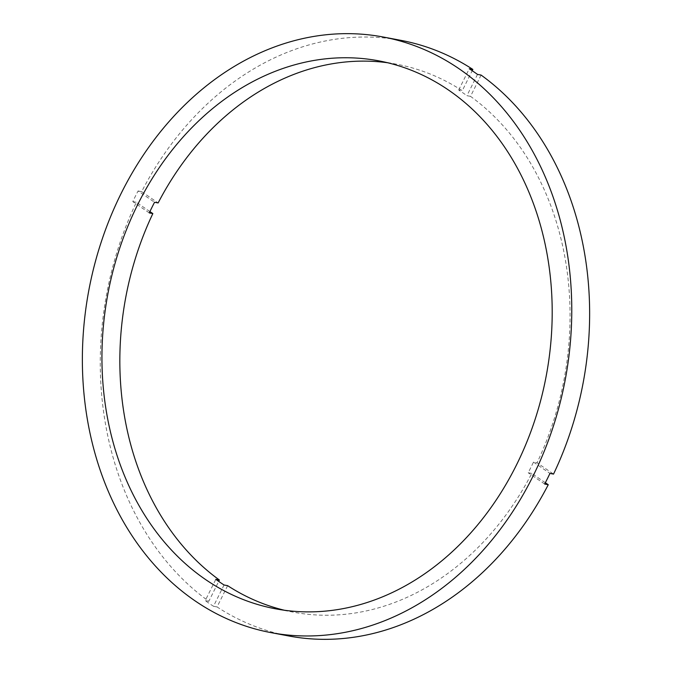 <?xml version="1.0" encoding="UTF-8"?>
<svg xmlns="http://www.w3.org/2000/svg" width="673" height="673" viewBox="0 0 673 673"><rect width="100%" height="100%" fill="white"/><g stroke="black" fill="none" stroke-linecap="round" stroke-linejoin="round"><path stroke-width="0.5" stroke-dasharray="3.37 2.52" d="M545.357 482.734L531.771 473.422A278.799 222.956 100.7 0 1 293.319 612.161A278.799 222.956 100.7 0 1 284.427 610.251M531.771 473.422L528.196 472.749A278.799 222.956 100.7 0 0 530.879 467.457A278.799 222.956 100.7 0 0 533.479 462.107L537.054 462.78L553.534 474.086M149.271 212.912L132.791 201.606A303.043 242.339 100.7 0 1 135.391 196.264A303.043 242.339 100.7 0 1 138.066 190.972L154.554 202.27M138.066 190.972L141.65 191.645A303.043 242.339 100.7 0 1 401.074 40.38M481.086 75.073L470.52 96.357A278.799 222.956 100.7 0 1 537.054 462.78M387.598 62.749A278.799 222.956 100.7 0 1 396.582 64.204A278.799 222.956 100.7 0 1 462.275 90.704L472.21 70.699M141.65 191.645L158.13 202.943M149.911 211.574L136.367 202.279A303.043 242.339 100.7 0 0 208.823 601.292L218.7 581.388M227.625 585.661L217.059 606.945A303.043 242.339 100.7 0 0 288.826 635.985M132.791 201.606L136.367 202.279M208.823 601.292L205.24 600.619L215.806 579.335M224.05 584.988L213.484 606.272A303.043 242.339 100.7 0 1 205.24 600.619M213.484 606.272L217.059 606.945M470.52 96.357L466.944 95.684A278.799 222.956 100.7 0 0 458.7 90.031L462.275 90.704M544.676 484.047L528.196 472.749M533.479 462.107L549.959 473.413M477.502 74.4L466.944 95.684M458.7 90.031L469.266 68.747M293.319 612.161L275.442 608.796M396.582 64.204L378.697 60.831"/><path stroke-width="1.01" d="M387.598 62.749A278.799 222.956 100.7 0 0 158.13 202.943L154.554 202.27A278.799 222.956 100.7 0 0 151.862 207.562A278.799 222.956 100.7 0 0 149.271 212.912L152.847 213.585L149.911 211.574M218.7 581.388L219.381 580.008A278.799 222.956 100.7 0 1 152.847 213.585M219.381 580.008L215.806 579.335A278.799 222.956 100.7 0 0 224.05 584.988L227.625 585.661A278.799 222.956 100.7 0 0 284.427 610.251M516.578 464.765A278.799 222.956 100.7 0 1 275.442 608.796A278.799 222.956 100.7 0 1 137.561 204.861A278.799 222.956 100.7 0 1 378.697 60.831A278.799 222.956 100.7 0 1 516.578 464.765M121.081 193.563A303.043 242.339 100.7 0 1 383.189 37.007A303.043 242.339 100.7 0 1 533.058 476.063A303.043 242.339 100.7 0 1 270.95 632.62A303.043 242.339 100.7 0 1 121.081 193.563M383.189 37.007L401.074 40.38A303.043 242.339 100.7 0 1 472.841 69.42L469.266 68.747A303.043 242.339 100.7 0 1 477.502 74.4L481.086 75.073A303.043 242.339 100.7 0 1 553.534 474.086L549.959 473.413A303.043 242.339 100.7 0 1 547.359 478.755A303.043 242.339 100.7 0 1 544.676 484.047L548.259 484.728L545.357 482.734M472.21 70.699L472.841 69.42M548.259 484.728A303.043 242.339 100.7 0 1 288.826 635.985L270.95 632.62"/></g></svg>
